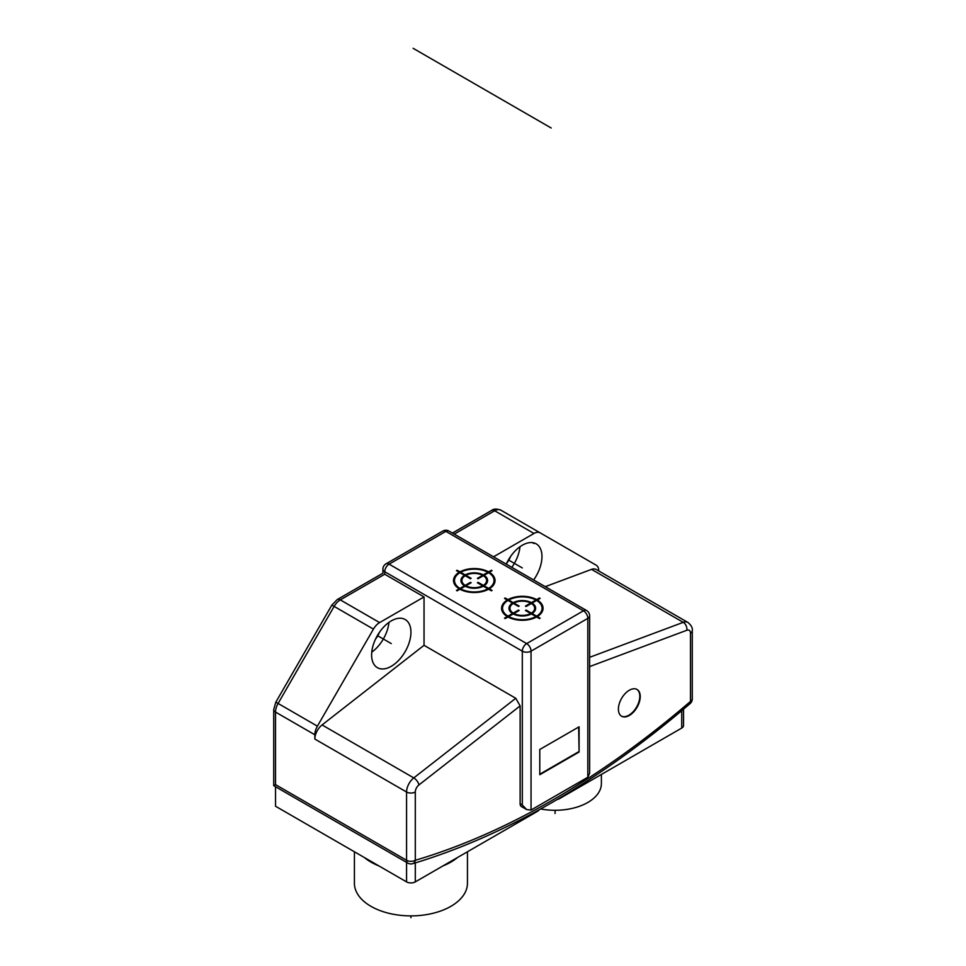 <?xml version="1.0" encoding="UTF-8"?>
<svg xmlns="http://www.w3.org/2000/svg" width="966" height="966" viewBox="0 0 966 966"><rect width="100%" height="100%" fill="white"/><g stroke="black" fill="none" stroke-linecap="round" stroke-linejoin="round"><path stroke-width="1.45" d="M540.658 808.965A46.332 26.746 180 0 0 587.823 802.456A46.332 26.746 0 0 0 601.395 783.547L601.395 774.454M557.201 799.498A6.182 3.562 0 0 0 559.435 798.677L681.73 728.062A6.182 3.562 0 0 0 683.542 725.551L683.542 709.189M275.527 786.722L275.527 806.236L406.565 881.886A6.182 3.562 0 0 0 415.295 881.886L537.591 811.283A6.182 3.562 0 0 0 539.137 809.81M379.553 632.138A16.676 9.624 -60 0 1 375.496 639.154M371.765 652.171A27.797 16.048 120 0 0 388.96 622.394M511.799 567.344A27.797 16.048 120 0 0 519.986 546.744M510.591 556.488A16.676 9.624 -60 0 1 506.534 563.504M410.936 632.235A27.797 16.048 -60 0 1 398.801 660.213A27.797 16.048 -60 0 1 377.38 667.663A27.797 16.048 -60 0 1 371.62 654.936A27.797 16.048 -60 0 1 383.756 626.958A27.797 16.048 -60 0 1 405.177 619.52A27.797 16.048 -60 0 1 410.936 632.235M314.844 734.764L314.844 739.05A12.353 7.136 -60 0 1 322.064 724.947L424.038 645.312L424.038 596.94L379.614 622.587A12.353 7.136 120 0 0 373.431 629.107L317.403 726.154A12.353 7.136 120 0 0 314.844 734.764L275.527 712.075L275.527 784.633L274.622 785.165M598.751 570.966L598.751 570.858A12.353 7.136 120 0 0 596.191 565.195L540.151 532.846A12.353 7.136 120 0 0 533.981 533.461L493.541 556.802M589.634 657.315L683.252 622.333A12.353 7.136 -60 0 1 687.913 622.442L596.191 569.481A12.353 7.136 120 0 0 591.53 569.372L545.259 586.664M506.244 564.132A27.797 16.048 -60 0 1 536.202 543.858A27.797 16.048 -60 0 1 541.962 556.585A27.797 16.048 -60 0 1 533.63 579.95M275.527 784.633L406.565 860.283A6.182 3.562 120 0 0 407.845 863.121A6.182 6.182 0 0 0 412.687 863.689A6.182 4.311 -106.5 0 0 415.295 860.283A6.182 3.562 180 0 1 406.565 860.283L406.565 792.011A12.353 7.136 -60 0 1 413.786 777.908L515.759 698.273L520.131 705.904L520.131 803.712L522.304 804.98L522.304 651.156L384.722 571.715L384.722 574.239C382.331 572.85 382.331 572.85 384.722 574.239L424.038 596.94M515.759 698.273L424.038 645.312M454.237 534.113L494.664 510.76A6.182 3.562 -120 0 0 491.585 510.459C493.541 508.756 496.621 508.647 500.847 510.157L540.151 532.846L500.847 510.157A12.353 7.136 120 0 0 494.664 510.76L533.981 533.461M322.064 724.947L413.786 777.908A6.182 2.898 52 0 1 418.906 784.96A6.182 3.562 -60 0 0 415.295 792.011L415.295 860.283A821.728 474.427 120 0 0 690.473 701.425A6.182 2.62 49.3 0 1 690.122 703.586A6.182 6.182 0 0 0 692.272 698.901A6.182 3.562 180 0 1 690.473 701.425L690.473 633.141A6.182 3.562 -60 0 0 686.862 630.255A6.182 4.13 -110.5 0 0 683.252 622.333L591.53 569.372M520.131 803.712A6.182 3.562 120 0 0 521.411 806.55L526.675 809.593L531.046 810.027L587.823 777.244L589.634 773.235L589.634 615.849A6.182 3.562 180 0 1 587.823 618.373A6.182 3.562 -120 0 0 583.464 610.802L445.869 531.372L389.093 564.156A6.182 3.562 120 0 0 384.722 571.715A6.182 3.562 180 0 1 382.91 569.191L382.91 573.2L337.206 599.584A6.182 3.562 60 0 1 340.298 599.886A12.353 7.136 120 0 0 334.127 606.407L373.431 629.107M640.241 696.546A15.444 8.911 120 0 0 637.041 689.47A15.444 8.911 120 0 0 625.147 693.612A15.444 8.911 120 0 0 618.397 709.153A15.444 8.911 120 0 0 621.597 716.217A15.444 8.911 120 0 0 633.503 712.087A15.444 8.911 120 0 0 640.241 696.546M621.38 716.096A15.444 8.911 120 0 0 633.201 711.676A15.444 8.911 120 0 0 639.806 696.293A15.444 8.911 120 0 0 636.823 689.35M522.304 804.98L526.675 809.593M539.777 749.495L539.777 774.72L579.093 752.019L579.093 726.806L539.777 749.495M579.093 752.019L578.658 727.06M539.777 774.213L578.658 751.765M457.449 857.554A56.523 32.627 180 0 1 450.893 862.095A56.523 32.627 0 0 1 443.032 865.874M364.411 857.554A56.523 32.627 0 0 0 378.829 865.874M467.447 851.783L467.447 883.25A56.523 32.627 180 0 1 450.893 906.325A56.523 32.627 0 0 1 389.298 913.401A56.523 32.627 0 0 1 354.413 883.25L354.413 851.783M377.38 635.568L391.278 643.585M508.406 559.918L522.304 567.936M492.08 590.431L489.291 588.813A20.757 11.978 0 0 0 489.291 572.27L492.08 570.665L491.38 570.254L488.591 571.872A20.757 11.978 0 0 0 459.937 571.872L457.147 570.254L456.447 570.665L459.248 572.27A20.757 11.978 0 0 0 459.248 588.813L456.447 590.431L457.147 590.83L459.937 589.212A20.757 11.978 0 0 0 488.591 589.212L491.38 590.83L492.08 590.431M487.89 588.813A19.767 11.411 180 0 1 460.637 588.813L465.189 586.193A13.343 7.704 0 0 0 483.338 586.193L487.89 588.813M482.638 585.782A12.353 7.136 180 0 1 465.89 585.782L471.13 582.764L470.43 582.353L465.189 585.384A12.353 7.136 180 0 1 465.189 575.712L470.43 578.731L471.13 578.332L465.89 575.301A12.353 7.136 180 0 1 482.638 575.301L477.397 578.332L478.098 578.731L483.338 575.712A12.353 7.136 180 0 1 483.338 585.384L478.098 582.353L477.397 582.764L482.638 585.782M464.489 575.301A13.343 7.704 0 0 0 464.489 585.782L459.937 588.415A19.767 11.411 180 0 1 459.937 572.681L464.489 575.301M460.637 572.27A19.767 11.411 180 0 1 487.89 572.27L483.338 574.903A13.343 7.704 0 0 0 465.189 574.903L460.637 572.27M484.038 585.782A13.343 7.704 0 0 0 484.038 575.301L488.591 572.681A19.767 11.411 180 0 1 488.591 588.415L484.038 585.782M540.127 618.168L537.325 616.55A20.757 11.978 0 0 0 537.325 600.019L540.127 598.401L539.426 597.99L536.637 599.608A20.757 11.978 0 0 0 507.983 599.608L505.194 597.99L504.494 598.401L507.295 600.019A20.757 11.978 0 0 0 507.295 616.55L504.494 618.168L505.194 618.566L507.983 616.96A20.757 11.978 0 0 0 536.637 616.96L539.426 618.566L540.127 618.168M535.937 616.55A19.767 11.411 180 0 1 508.684 616.55L513.236 613.929A13.343 7.704 0 0 0 531.385 613.929L535.937 616.55M530.684 613.519A12.353 7.136 180 0 1 513.936 613.519L519.177 610.5L518.476 610.089L513.236 613.12A12.353 7.136 180 0 1 513.236 603.448L518.476 606.467L519.177 606.068L513.936 603.038A12.353 7.136 180 0 1 530.684 603.038L525.444 606.068L526.144 606.467L531.385 603.448A12.353 7.136 180 0 1 531.385 613.12L526.144 610.089L525.444 610.5L530.684 613.519M512.535 603.038A13.343 7.704 0 0 0 512.535 613.519L507.983 616.151A19.767 11.411 180 0 1 507.983 600.417L512.535 603.038M508.684 600.019A19.767 11.411 180 0 1 535.937 600.019L531.385 602.639A13.343 7.704 0 0 0 513.236 602.639L508.684 600.019M532.085 613.519A13.343 7.704 0 0 0 532.085 603.038L536.637 600.417A19.767 11.411 180 0 1 536.637 616.151L532.085 613.519M410.936 915.889L410.936 917.7M555.064 810.293L555.064 813.529M413.11 48.3L551.188 128.007M532.399 542.638L533.981 543.544M415.295 792.011A6.182 3.562 180 0 1 406.565 792.011L314.844 739.05M275.829 702.149L331.857 605.102L334.127 606.407L278.087 703.465A12.353 7.136 120 0 0 275.527 712.075A6.182 3.562 180 0 1 273.728 709.551L275.829 702.149L317.403 726.154M379.614 622.587L340.298 599.886L384.722 574.239M386.002 563.842A6.182 3.562 60 0 1 389.093 564.156L526.675 643.585L583.464 610.802A6.182 3.562 -60 0 1 586.543 610.5L448.961 531.071A6.182 3.562 120 0 0 445.869 531.372A6.182 3.562 -120 0 0 442.79 531.071L386.002 563.842A6.182 6.182 0 0 0 382.91 569.191M587.823 777.244L587.823 618.373L531.046 651.156A6.182 3.562 180 0 1 522.304 651.156A6.182 3.562 -60 0 1 526.675 643.585A6.182 3.562 60 0 1 531.046 651.156L531.046 810.027M418.906 784.96L520.131 705.904M589.634 666.588L686.862 630.255M692.272 698.901L692.272 630.617A6.182 3.562 180 0 1 690.473 633.141M681.73 728.062L681.73 710.722M537.591 811.283L537.591 810.655M415.295 862.904L415.295 881.886M406.565 881.886L406.565 862.372M448.961 531.071A6.182 6.182 0 0 0 442.79 531.071M452.426 533.063L491.585 510.459M412.687 863.689C505.375 835.844 597.857 782.472 690.122 703.586M692.272 630.617C692.731 627.96 691.27 625.231 687.913 622.442M407.845 863.121L273.728 785.684L273.728 709.551M331.857 605.102L337.206 599.584M589.634 615.849A6.182 6.182 0 0 0 586.543 610.5"/></g></svg>
